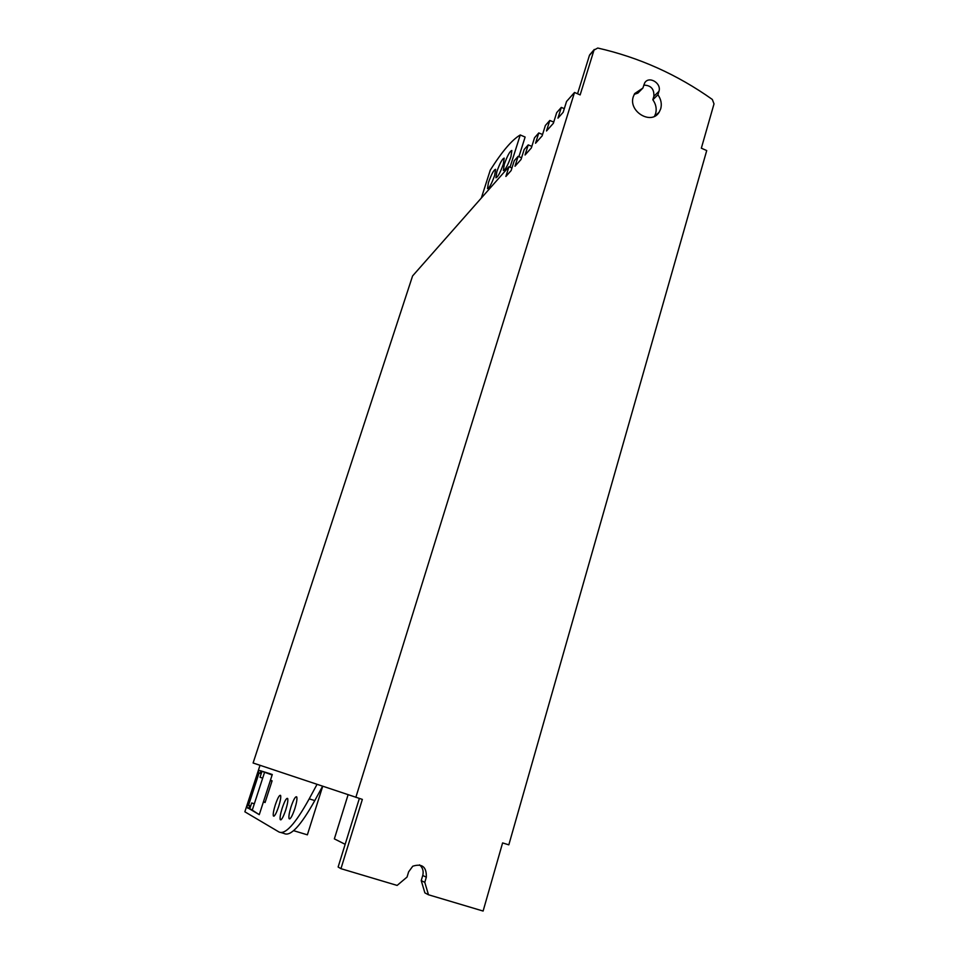 <?xml version="1.0" encoding="UTF-8"?>
<svg xmlns="http://www.w3.org/2000/svg" width="959" height="959" viewBox="0 0 959 959"><rect width="100%" height="100%" fill="white"/><g stroke="black" fill="none" stroke-linecap="round" stroke-linejoin="round"><path stroke-width="1.44" d="M340.948 868.674L362.358 799.398L253.104 762.992L412.586 275.94L508.965 166.722L505.884 176.456L511.123 170.582L514.24 160.74L518.124 156.341L514.995 166.255L521.013 159.506L524.177 149.484L528.229 144.893L525.053 154.998L531.334 147.962L534.547 137.736L538.778 132.941L535.542 143.251L542.111 135.902L545.371 125.473L549.795 120.462L546.498 130.975L553.367 123.291L556.688 112.647L561.315 107.408L557.97 118.137L563.173 112.299L566.541 101.474L574.525 92.448L580.147 94.917L594.005 50.096L597.745 48.034C639.078 57.42 677.27 74.562 712.321 99.448L714.011 103.884L701.341 148.189L706.723 150.563L508.821 844.843L502.6 842.913L483.108 911.05L428.481 894.771L424.885 892.877L421.229 880.602L424.789 882.364L426.323 877.185C426.659 866.912 422.14 863.256 412.766 866.205L408.618 871.863L407.06 877.053L397.134 885.421L340.948 868.674L338.131 867.008L359.349 798.475M511.95 167.981L508.965 166.722M521.576 157.744L518.124 156.341M531.837 146.367L528.229 144.893M542.542 134.488L538.778 132.941M553.739 122.093L549.795 120.462M564.312 108.655L561.315 107.408M594.005 50.096L589.413 55.466L577.558 93.778M589.413 55.466L590.432 53.968M643.753 85.135C650.933 85.255 654.29 88.995 653.858 96.332L652.839 99.736C655.956 104.183 656.891 108.811 655.632 113.606L654.494 116.291M634.223 94.354L637.903 93.095L642.866 88.084L634.678 93.562L633.312 96.619C628.025 111.52 651.449 125.497 659.181 112.143L660.727 108.775C661.998 103.944 661.051 99.28 657.922 94.785L658.929 91.357C661.806 83.145 648.811 75.473 644.652 82.965L642.866 88.084M355.837 797.373L574.525 92.448M424.789 882.364L428.481 894.771M322.703 786.284L307.371 834.833L293.562 830.662M518.915 156.665L525.124 137.053L520.257 134.967C512.082 139.714 502.084 151.438 490.265 170.151L481.334 198.045M510.044 167.178L520.257 134.967M504.29 164.325L503.355 170.534C505.249 170.055 507.779 165.439 510.943 156.677L511.866 150.491C509.936 151.031 507.407 155.646 504.29 164.325M496.846 171.649L495.911 177.787C497.733 177.331 500.19 172.812 503.283 164.241L504.206 158.127C502.36 158.643 499.903 163.15 496.846 171.649M488.455 182.534L487.496 188.635C489.246 188.192 491.643 183.78 494.652 175.401L495.599 169.323C493.825 169.815 491.44 174.214 488.455 182.534M652.839 99.736L657.922 94.785M345.156 844.304L334.355 838.873L348.081 794.783M247.71 807.814L259.266 814.659L252.265 810.139L264.588 772.271L272.128 774.98L270.438 780.194L272.092 780.842L265.068 802.539L263.461 801.748L259.433 814.167L272.284 774.5L259.853 770.568L270.606 773.901M322.584 786.248L314.792 800.585C300.658 825.915 290.409 836.871 284.032 833.455L280.831 832.484M317.021 784.39L309.206 798.859C295.144 824.249 285.003 835.253 278.757 831.861L244.857 811.793L260.021 765.306M285.758 809.923C283.229 817.26 281.395 820.496 280.244 819.645C279.74 817.811 280.388 813.999 282.174 808.185C284.679 800.909 286.513 797.672 287.676 798.499C288.18 800.274 287.544 804.086 285.758 809.923M294.845 808.665C292.219 816.253 290.301 819.585 289.079 818.662C288.551 816.768 289.186 812.836 291.009 806.891C293.598 799.362 295.516 796.042 296.751 796.917C297.29 798.763 296.655 802.683 294.845 808.665M278.685 806.495C276.228 813.604 274.466 816.756 273.375 815.965C272.919 814.215 273.555 810.511 275.305 804.865C277.738 797.816 279.501 794.663 280.591 795.419C281.071 797.121 280.436 800.813 278.685 806.495M250.563 806.363L247.638 804.985L248.549 805.26L259.074 772.954M259.853 770.568L264.588 772.271M419.539 864.85C422.739 867.595 423.806 871.132 422.751 875.471L421.229 880.602M271.924 781.357L270.438 780.194M263.461 801.748L265.175 802.215M250.707 805.908L248.549 805.26M249.244 808.557L247.626 808.077M261.196 773.685L258.199 772.618L258.954 770.293M254.315 803.846L251.666 802.971L249.724 808.94L252.361 809.828M249.544 806.028L248.765 808.401L249.784 808.749M248.765 808.401L246.871 807.334L247.638 804.985M262.67 778.133L260.033 777.281L261.951 771.372M260.177 773.362L260.944 771.012M254.339 803.762L251.666 802.971M653.858 96.332L658.929 91.357M422.751 875.471L426.323 877.185M314.792 800.585L309.206 798.859M594.268 49.484L589.677 54.855M659.181 112.143L655.165 115.931M273.375 815.965L274.022 816.157M289.079 818.662L289.846 818.89M280.244 819.645L280.951 819.849"/></g></svg>
